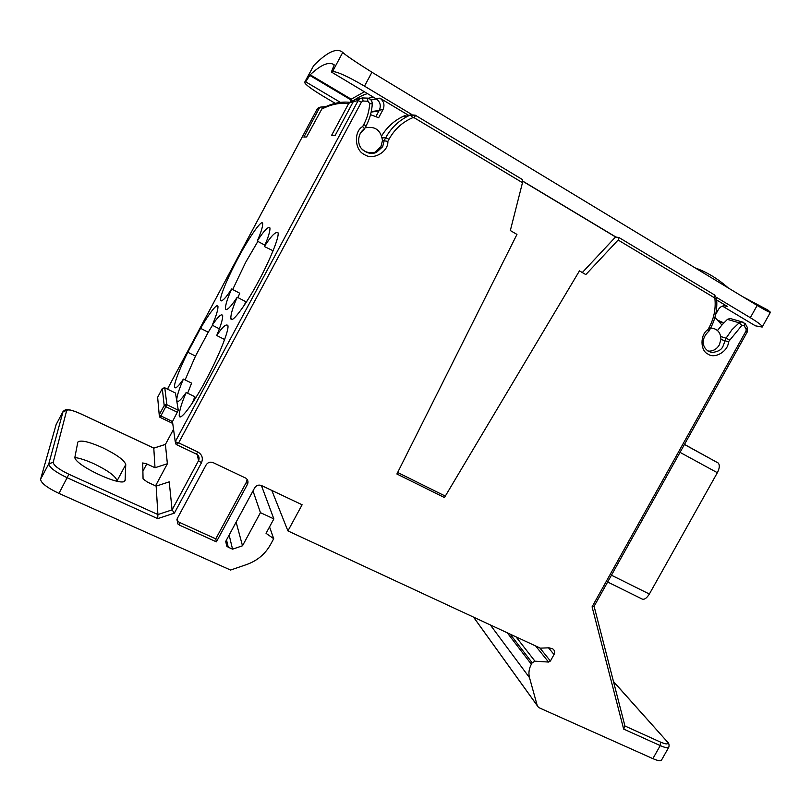 <?xml version="1.0" encoding="UTF-8"?>
<svg xmlns="http://www.w3.org/2000/svg" width="811" height="811" viewBox="0 0 811 811"><rect width="100%" height="100%" fill="white"/><g stroke="black" fill="none" stroke-linecap="round" stroke-linejoin="round"><path stroke-width="1.22" d="M364.403 91.775L351.224 99.185L350.768 99.753L351.751 100.686L351.224 99.185L310.177 74.794C321.095 64.566 329.114 61.251 334.244 64.86L331.375 72.007L332.52 71.571C336.991 71.469 347.645 76.325 364.494 86.138L371.945 72.25L757.16 305.443C765.635 310.461 770.065 312.732 770.45 312.245L767.916 310.086L742.541 296.593M164.065 387.638L164.785 387.82L166.863 404.699L160.081 417.371L159.767 415.364L172.479 421.568L172.733 423.423L160.152 417.401M157.669 397.238L157.81 399.164M175.409 393.011L164.755 387.81L162.291 388.601L164.197 405.541L159.22 414.837L157.638 397.299L162.291 388.57L157.598 397.38M77.765 442.4L77.947 441.944C80.958 439.846 89.159 441.752 102.551 447.692C116.713 454.596 124.448 460.232 125.756 464.581L125.076 480.609C122.593 487.898 72.078 464.004 74.977 456.786L77.765 442.4M117.037 481.176L117.058 480.852C115.841 476.321 108.147 470.633 93.975 463.77C86.473 460.364 80.147 458.286 74.987 457.516M707.962 351.062L708.794 351.143C713.254 351.173 716.762 349.115 719.306 344.949L720.918 339.454L728.44 341.796L741.862 325.404L744.204 325.718L746.14 329.225L746.039 331.02L592.081 606.831L623.649 729.069L660.235 745.593L660.478 742.085C667.291 744.903 669.257 744.457 666.368 740.737L613.521 681.686M370.292 153.34L374.682 152.397L380.906 146.72L382.488 140.526L387.861 141.378L388.996 139.279C394.531 129.284 402.418 122.096 412.647 117.727L414.401 117.869L522.487 182.678L522.578 179.647L415.354 115.253L414.401 117.869M264.923 245.196L257.259 241.06C264.112 230.476 268.34 226.097 269.941 227.911C270.215 231.003 268.35 237.207 264.356 246.524C271.259 235.758 275.831 231.196 278.072 232.838C279.471 238.434 266.251 267.6 257.219 283.647C247.548 301.874 231.713 324.724 230.8 318.561C230.76 314.11 232.899 306.984 237.217 297.211C230.679 307.065 226.745 310.978 225.428 308.95C225.255 305.433 227.323 298.772 231.622 288.98C225.843 297.951 222.173 301.753 220.622 300.354C219.416 296.309 230.659 271.665 238.069 258.182C245.986 242.763 261.882 218.058 262.683 223.522C262.764 226.827 260.949 232.666 257.259 241.06M257.868 241.384L245.703 262.247L232.676 289.527M155.013 467.734L167.38 463.74L165.414 444.438L173.534 429.283L165.414 444.438L153.796 448.159L81.1 413.995C72.838 410.305 68.033 409.139 66.674 410.478L53.191 462.361C53.597 465.402 58.828 469.376 68.905 474.253L157.912 514.549L156.148 486.113L147.45 482.119L143.06 478.916L142.716 462.949L146.781 463.912L155.013 467.734L153.786 448.098L81.07 413.945M156.148 486.113L169.225 481.856L172.084 509.876L174.385 513.11L201.473 462.736C203.318 458.185 202.121 454.616 197.884 452.011L178.643 442.887L176.149 444.469L175.237 441.752L178.643 442.887L361.412 102.115L363.105 101.04L367.839 101.233L369.715 103.565C369.208 111.006 367.241 117.97 363.794 124.438L362.659 126.557C353.525 131.504 354.691 150.42 364.311 154.445C372.665 160.821 388.52 151.992 387.861 141.378M167.38 463.74L155.54 485.84M269.536 526.897L273.712 538.697L270.489 544.637C265.156 554.116 257.209 560.756 246.656 564.537L230.567 570.042L58.97 493.402C47.008 487.675 40.885 482.94 40.591 479.2L56.141 424.558L63.035 411.542M176.768 519.902L179.17 522.254L179.505 525.153L216.395 541.849L247.416 484.42C248.521 481.927 248.004 479.838 245.865 478.176L213.161 462.635C210.211 461.581 207.859 462.341 206.116 464.926L177.244 518.584L177.812 523.906L179.505 525.153M247.416 484.42L246.564 481.856L215.777 538.849L179.17 522.254M246.564 481.856L247.152 479.402M582.308 272.537L615.559 236.964L619.107 237.623L618.124 240.026L714.126 297.596L714.937 298.924C715.9 309.072 713.903 318.703 708.946 327.806L707.891 329.702C699.984 334.365 700.086 350.889 708.003 354.072C714.734 359.364 728.511 351.062 728.44 341.796M445.3 496.099L397.654 472.478M522.75 181.258L615.559 236.964M611.453 575.212L649.358 594.037L717.35 472.712C719.57 468.342 719.884 465.119 718.293 463.061L684.474 444.408M710.629 328.06L711.277 328.05C717.532 328.85 720.756 332.652 720.918 339.454M615.914 237.025L522.76 181.117M365.051 127.864C375.067 125.857 380.876 130.084 382.488 140.526M649.358 594.037C646.499 598.569 643.893 600.14 641.562 598.751L607.662 582.004M304.662 82.286L313.614 65.721C327.269 51.843 336.97 47.413 342.739 52.441C345.537 55.148 355.279 61.748 371.945 72.25M367.474 93.61C362.791 94.958 357.621 97.624 351.964 101.639L351.984 100.047M351.751 100.686L351.609 102.227M340.397 102.358L305.696 81.83L310.177 74.794M353.454 101.345L351.954 101.659L350.757 99.773L309.751 75.393M350.088 102.368L350.768 99.753M305.696 81.83L304.622 82.367C305.24 84.526 311.769 89.352 324.218 96.833L335.257 103.352M408.257 115.142L379.883 98.131C383.877 101.142 384.931 104.954 383.025 109.586L379.355 110.144C381.221 105.592 380.187 101.831 376.243 98.861L379.883 98.131M411.856 114.554L364.494 86.138M331.375 72.007L376.243 98.861M412.647 117.727L410.853 114.838L408.551 115.851L410.842 114.838L415.232 115.182L407.68 115.213M405.125 115.507L402.874 116.5C394.014 120.788 386.948 127.226 381.697 135.822M365.335 127.327L366.876 127.297M695.118 267.894C706.787 272.009 717.836 278.7 728.298 287.976M757.16 305.443L750.327 317.699L716.366 297.313M717.482 330.513L722.317 324.522L721.455 324.471L714.937 317.365M715.657 314.455L718.333 309.65C719.823 307.166 721.902 305.869 724.547 305.747L727.68 306.599L716.721 300.029M226.522 539.893L228.226 547.202L226.806 546.229L226.056 540.755L254.664 487.847C256.388 485.292 258.689 484.532 261.568 485.566L302.118 504.766L287.925 530.911L540.319 648.151L549.006 647.807L552.828 648.922C554.694 650.341 555.089 652.206 554.035 654.518L548.53 647.857M287.925 530.911L271.797 490.402M228.226 547.202L232.554 549.169L229.138 535.057M236.123 522.132L242.499 545.793L260.443 512.653L273.865 518.908L261.395 485.485M232.554 549.169L242.499 545.793M253.002 490.929L260.443 512.653M273.865 518.908L266.049 533.334L273.712 538.697M196.424 454.079L197.032 454.424C199.121 456.137 199.628 458.225 198.533 460.678L172.084 509.876L157.912 514.549L157.689 518.624L174.385 513.11M360.175 133.551L364.534 128.827L362.659 126.557M522.487 182.678L510.332 230.547L516.962 234.409L396.893 473.999L444.448 497.538L579.459 270.874L585.826 274.584L618.124 240.026M720.746 336.504L726.038 338.217L723.027 346.206C721.638 349.653 718.11 351.731 712.453 352.44C704.455 351.741 698.251 340.965 708.824 331.243L707.891 329.702M594.088 606.273L592.081 606.831M624.987 726.19L623.649 729.069M668.69 747.397L661.512 760.1C660.833 761.336 657.954 760.85 652.875 758.64L538.585 707.516L537.227 705.54L529.512 677.661C528.346 673.171 528.965 668.7 531.357 664.25L532.178 662.759L534.956 661.188L548.571 662.06L535.665 645.992M539.832 647.918L550.405 661.016L548.571 662.06M550.405 661.016L554.035 654.518M215.777 538.849L216.395 541.849M731.988 319.007L730.082 318.459L727.426 319.382L722.317 324.522M722.469 306.102L755.426 325.829L762.168 327.066C762.644 325.921 758.701 322.798 750.327 317.699M720.026 322.21L723.047 322.565L718.769 320.659M370.536 114.655L378.656 117.727L383.025 109.586M379.355 110.144L376.01 116.358M159.676 417.107L159.22 414.837L159.767 415.364M167.989 388.094L167.786 389.29M164.785 387.82L175.47 393.031L178.288 410.224L172.479 421.568L175.237 441.752L358.148 100.594L353.302 101.608L335.267 135.244L331.537 135.467L348.548 103.727L350.058 102.379C341.208 101.304 331.902 103.311 322.16 108.38L306.609 136.937L303.861 137.1L319.017 108.755L320.609 107.103L325.9 106.626M166.002 406.777L164.197 405.541L165.353 404.598L166.002 406.777L177.447 412.292M353.302 101.608L355.177 99.652L357.428 98.993M350.058 102.379L352.603 102.602M348.548 103.727C340.083 102.45 331.04 104.284 321.42 109.242M186.195 392.494C180.873 400.147 177.721 402.905 176.737 400.766L176.717 400.624C176.646 396.772 178.876 389.584 183.398 379.092C178.532 386.279 175.581 389.006 174.527 387.273C173.554 383.836 181.056 365.68 187.787 352.238L200.57 328.313C207.849 315.57 217.287 302.321 217.966 306.457C218.108 309.721 216.202 315.966 212.249 325.181C217.966 316.685 221.433 313.451 222.65 315.469C222.934 318.723 220.957 325.393 216.709 335.501C222.457 326.894 226.188 323.589 227.891 325.576C229.472 331.02 215.584 362.689 205.822 380.258C196.059 398.941 180.204 422.328 179.221 415.861C179.221 410.995 181.542 403.199 186.195 392.494L194.843 396.731L192.248 403.27M187.787 352.238L195.492 356.09L208.265 332.226L200.57 328.313M195.492 356.09L185.101 379.923M183.398 379.092L191.589 383.116L187.665 393.213M212.462 325.292L208.265 332.226M216.709 335.501L224.667 339.535M212.249 325.181L219.365 328.82M231.622 288.98L239.732 293.227L237.927 297.576M237.217 297.211L245.794 301.682L244.334 305.22M273.114 250.781L264.356 246.524M178.288 410.224L166.863 404.699L165.353 404.598M708.794 351.143L707.445 350.707M382.245 137.85L385.722 137.718L384.232 140.475L382.64 146.72L376.375 152.438C371.539 154.425 366.825 153.35 362.213 149.224M624.946 725.997L660.478 742.085M142.878 471.211L146.781 463.912M124.661 481.055L125.299 479.838M125.756 464.581L117.058 480.852M40.591 479.2L48.802 463.75L63.106 411.41C65.285 409.646 66.806 409.058 67.658 409.646C70.354 409.727 74.835 411.167 81.1 413.965L81.1 413.995M56.141 424.558L63.015 411.623L66.674 410.478M667.494 742.247L666.612 740.869C668.771 742.623 669.501 744.721 668.811 747.184C668.163 748.35 665.314 747.823 660.235 745.593L652.875 758.64M613.471 681.504L666.368 740.737M53.191 462.361L48.802 463.75C49.167 467.349 55.33 472.022 67.283 477.791L157.689 518.624M68.905 474.253L58.97 493.402M716.569 298.245L714.542 294.94L619.31 237.745L714.542 294.94L714.126 297.596M717.35 472.712L680.044 452.366M342.739 52.441L332.52 71.571M368.164 98.253L373.405 97.158M370.992 100.006L376.365 98.932M378.919 110.945L371.154 112.1M379.193 110.438L371.256 111.634M313.614 65.721L304.845 82.154M402.874 116.5L408.551 115.851C398.698 120.657 391.084 127.945 385.722 137.718L388.996 139.279M201.473 462.736L198.533 460.678L197.306 454.636M176.322 444.56L196.292 454.018L197.884 452.011M364.534 128.756L366.014 126.06L363.794 124.438M708.895 331.192L710.243 328.769C715.484 319.159 717.593 309.001 716.569 298.286L714.937 298.924M710.243 328.769L708.946 327.806M741.862 325.404L739.186 322.808L731.887 329.793L726.038 338.217L729.484 339.91M745.268 323.721L744.204 325.718M727.426 319.382L739.186 322.808L741.893 321.855L743.819 322.413M747.438 327.614L746.14 329.225M730.082 318.459L741.893 321.855L745.38 323.883L747.499 327.745L747.255 331.952L746.039 331.02M473.573 617.151L537.227 705.54M529.512 677.661L490.3 624.916M531.357 664.25L507.25 632.783M532.178 662.759L510.129 634.131M534.956 661.188L516.039 636.878M320.467 107.133L318.682 107.518L317.111 109.15L167.938 388.185L168.11 389.442M727.68 306.599L724.507 305.747M363.105 101.04L362.436 97.938L360.064 98.597L362.365 97.928L367.565 98.131L367.839 101.233M372.249 103.95L369.715 103.565M367.626 98.141L369.664 98.871M167.948 388.134L317.091 109.171L319.017 108.755M355.177 99.652L360.064 98.597L358.148 100.594L361.412 102.115M364.494 128.858C355.431 134.21 355.198 155.905 376.375 152.438L374.682 152.397M718.293 463.061L684.433 444.489M710.73 327.877L711.277 328.05M165.424 444.377L153.786 448.098M226.806 546.229L225.722 541.525M364.534 128.827L366.014 126.06C369.674 119.197 371.762 111.817 372.29 103.92C372.198 100.777 370.657 98.861 367.657 98.161L362.436 97.938M522.578 179.647L415.354 115.253M625.058 726.453L594.098 606.314M537.267 705.682L473.502 617.11M177.812 523.906L177.487 521.017M594.058 606.375L747.255 331.952M770.45 312.245L762.249 326.934M721.891 322.332L719.185 321.146M317.091 109.171L318.682 107.518L320.609 107.103M160.142 417.412L172.743 423.443M164.755 387.81L162.291 388.57M179.221 415.861L180.985 416.712M174.527 387.273L175.784 387.881M176.737 400.766L178.227 401.486M230.8 318.561L232.382 319.382M225.428 308.95L226.756 309.64M220.622 300.354L221.748 300.942"/></g></svg>
